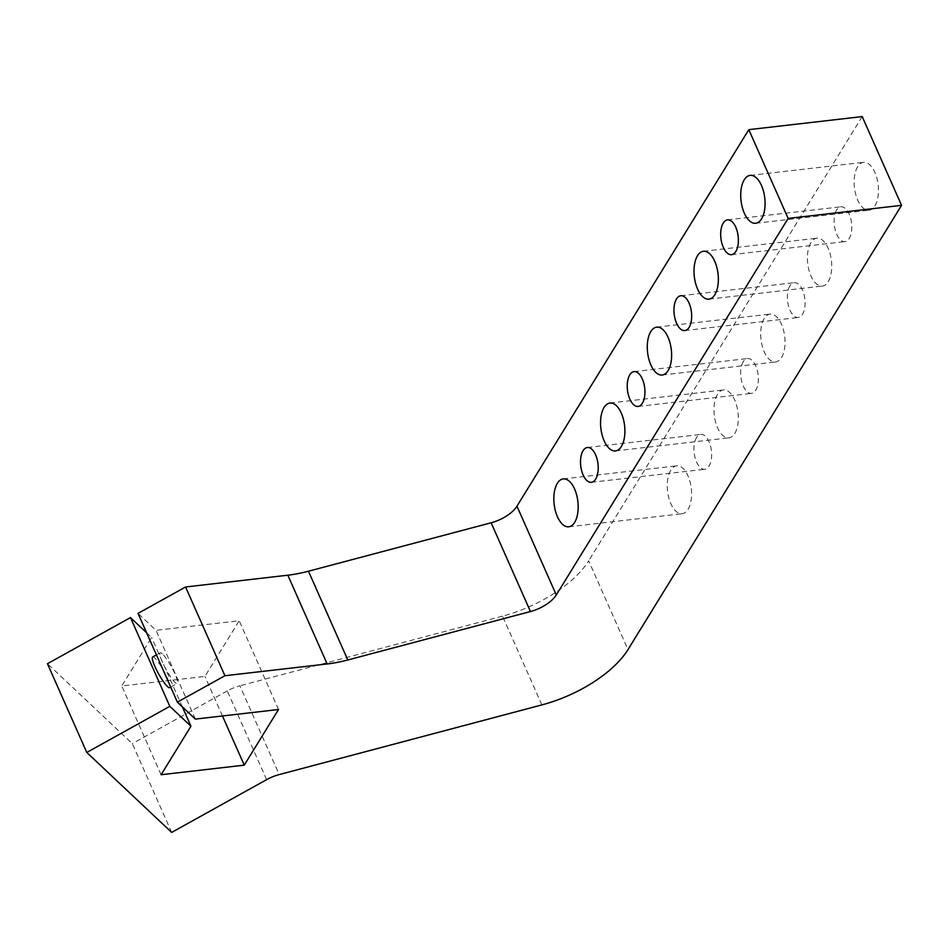 <?xml version="1.0" encoding="UTF-8"?>
<svg xmlns="http://www.w3.org/2000/svg" width="949" height="949" viewBox="0 0 949 949"><rect width="100%" height="100%" fill="white"/><g stroke="black" fill="none" stroke-linecap="round" stroke-linejoin="round"><path stroke-width="0.71" stroke-dasharray="4.75 3.56" d="M266.622 779.663L227.285 690.908A26.287 12.171 -23.9 0 1 239.872 685.807L279.208 774.574M171.662 832.415L132.326 743.648L47.45 663.707M227.285 690.908L132.326 743.648M541.879 704.905L502.543 616.15A87.616 40.558 156.1 0 0 588.677 560.823L628.001 649.591M502.543 616.15L239.872 685.807M670.765 470.253A24.093 11.934 -96.6 0 0 668.784 497.739A24.093 11.934 -96.6 0 0 682.177 513.717A24.093 11.934 -96.6 0 0 691.275 488.415A24.093 11.934 -96.6 0 0 676.661 465.84A24.093 11.934 -96.6 0 0 670.765 470.253M764.206 318.496A24.093 11.934 -96.6 0 0 762.237 345.97A24.093 11.934 -96.6 0 0 775.618 361.96A24.093 11.934 -96.6 0 0 784.716 336.658A24.093 11.934 -96.6 0 0 770.102 314.083A24.093 11.934 -96.6 0 0 764.206 318.496M836.65 210.002A17.521 8.683 -96.6 0 0 835.215 229.99A17.521 8.683 -96.6 0 0 844.954 241.615A17.521 8.683 -96.6 0 0 851.573 223.205A17.521 8.683 -96.6 0 0 840.944 206.799A17.521 8.683 -96.6 0 0 836.65 210.002M789.936 285.886A17.521 8.683 -96.6 0 0 788.489 305.863A17.521 8.683 -96.6 0 0 798.228 317.488A17.521 8.683 -96.6 0 0 804.847 299.089A17.521 8.683 -96.6 0 0 794.218 282.672A17.521 8.683 -96.6 0 0 789.936 285.886M743.209 361.759A17.521 8.683 -96.6 0 0 741.774 381.747A17.521 8.683 -96.6 0 0 751.501 393.372A17.521 8.683 -96.6 0 0 758.121 374.974A17.521 8.683 -96.6 0 0 747.492 358.556A17.521 8.683 -96.6 0 0 743.209 361.759M696.483 437.643A17.521 8.683 -96.6 0 0 695.048 457.62A17.521 8.683 -96.6 0 0 704.787 469.257A17.521 8.683 -96.6 0 0 711.406 450.846A17.521 8.683 -96.6 0 0 700.765 434.428A17.521 8.683 -96.6 0 0 696.483 437.643M717.48 394.381A24.093 11.934 -96.6 0 0 715.51 421.854A24.093 11.934 -96.6 0 0 728.891 437.845A24.093 11.934 -96.6 0 0 738.002 412.542A24.093 11.934 -96.6 0 0 723.375 389.968A24.093 11.934 -96.6 0 0 717.48 394.381M810.932 242.612A24.093 11.934 -96.6 0 0 808.951 270.097A24.093 11.934 -96.6 0 0 822.344 286.076A24.093 11.934 -96.6 0 0 831.443 260.773A24.093 11.934 -96.6 0 0 816.828 238.211A24.093 11.934 -96.6 0 0 810.932 242.612M857.659 166.739A24.093 11.934 -96.6 0 0 855.678 194.213A24.093 11.934 -96.6 0 0 869.07 210.203A24.093 11.934 -96.6 0 0 878.169 184.901A24.093 11.934 -96.6 0 0 863.554 162.326A24.093 11.934 -96.6 0 0 857.659 166.739M162.409 653.932A17.521 2.966 61 0 0 160.191 652.805A17.521 2.966 61 0 0 166.111 669.567A17.521 2.966 61 0 0 177.214 683.446A17.521 2.966 61 0 0 173.287 670.433A17.521 2.966 61 0 0 162.409 653.932M152.647 657.005A17.521 2.966 -119 0 1 154.865 658.12A17.521 2.966 -119 0 1 165.731 674.632A17.521 2.966 -119 0 1 169.669 687.645M195.352 719.093L156.027 630.326L138.032 613.386M161.093 774.728L121.757 685.973L204.925 676.388L239.195 620.753L156.027 630.326M222.457 715.961L204.925 676.388M146.632 632.793L151.615 637.479L121.757 685.973M182.35 706.839L151.615 637.479M862.214 116.585L588.677 560.823M278.52 709.508L239.195 620.753M568.759 526.79L682.177 513.717M563.243 478.913L676.661 465.84M662.212 375.021L775.618 361.96M656.696 327.156L770.102 314.083M731.537 254.676L844.954 241.615M727.527 219.86L840.944 206.799M684.822 330.56L798.228 317.488M680.813 295.744L794.218 282.672M638.096 406.433L751.501 393.372M634.086 371.617L747.492 358.556M591.369 482.317L704.787 469.257M587.36 447.501L700.765 434.428M615.486 450.905L728.891 437.845M609.97 403.028L723.375 389.968M708.927 299.149L822.344 286.076M703.423 251.271L816.828 238.211M755.653 223.264L869.07 210.203M750.137 175.387L863.554 162.326M170.69 687.076L177.214 683.446M156.431 654.905L160.191 652.805"/><path stroke-width="1.42" d="M556.292 594.94L516.956 506.185A26.287 12.171 -23.9 0 1 491.119 522.78L530.455 611.536A26.287 12.171 156.1 0 0 556.292 594.94L788.144 218.412L901.55 205.352L628.001 649.591A87.616 40.558 -23.9 0 1 541.879 704.905L279.208 774.574A26.287 12.171 156.1 0 0 266.622 779.663L171.662 832.415L86.786 752.462L47.45 663.707L130.488 617.574L146.632 632.793M788.144 218.412L748.808 129.657L862.214 116.585L901.55 205.352M516.956 506.185L748.808 129.657M744.241 179.8A24.093 11.934 83.4 0 1 750.137 175.387A24.093 11.934 83.4 0 1 764.764 197.961A24.093 11.934 83.4 0 1 755.653 223.264A24.093 11.934 83.4 0 1 742.272 207.273A24.093 11.934 83.4 0 1 744.241 179.8M697.527 255.684A24.093 11.934 83.4 0 1 703.423 251.271A24.093 11.934 83.4 0 1 718.037 273.846A24.093 11.934 83.4 0 1 708.927 299.149A24.093 11.934 83.4 0 1 695.546 283.158A24.093 11.934 83.4 0 1 697.527 255.684M604.074 407.441A24.093 11.934 83.4 0 1 609.97 403.028A24.093 11.934 83.4 0 1 624.584 425.603A24.093 11.934 83.4 0 1 615.486 450.905A24.093 11.934 83.4 0 1 602.093 434.915A24.093 11.934 83.4 0 1 604.074 407.441M583.066 450.704A17.521 8.683 83.4 0 1 587.36 447.501A17.521 8.683 83.4 0 1 597.989 463.919A17.521 8.683 83.4 0 1 591.369 482.317A17.521 8.683 83.4 0 1 581.63 470.692A17.521 8.683 83.4 0 1 583.066 450.704M629.792 374.831A17.521 8.683 83.4 0 1 634.086 371.617A17.521 8.683 83.4 0 1 644.715 388.034A17.521 8.683 83.4 0 1 638.096 406.433A17.521 8.683 83.4 0 1 628.357 394.808A17.521 8.683 83.4 0 1 629.792 374.831M676.518 298.947A17.521 8.683 83.4 0 1 680.813 295.744A17.521 8.683 83.4 0 1 691.441 312.15A17.521 8.683 83.4 0 1 684.822 330.56A17.521 8.683 83.4 0 1 675.083 318.935A17.521 8.683 83.4 0 1 676.518 298.947M723.245 223.062A17.521 8.683 83.4 0 1 727.527 219.86A17.521 8.683 83.4 0 1 738.156 236.277A17.521 8.683 83.4 0 1 731.537 254.676A17.521 8.683 83.4 0 1 721.809 243.051A17.521 8.683 83.4 0 1 723.245 223.062M650.8 331.557A24.093 11.934 83.4 0 1 656.696 327.156A24.093 11.934 83.4 0 1 671.311 349.718A24.093 11.934 83.4 0 1 662.212 375.021A24.093 11.934 83.4 0 1 648.819 359.042A24.093 11.934 83.4 0 1 650.8 331.557M557.348 483.326A24.093 11.934 83.4 0 1 563.243 478.913A24.093 11.934 83.4 0 1 577.858 501.487A24.093 11.934 83.4 0 1 568.759 526.79A24.093 11.934 83.4 0 1 555.379 510.799A24.093 11.934 83.4 0 1 557.348 483.326M308.461 571.215A87.616 40.558 -23.9 0 1 287.832 575.201L327.168 663.956A87.616 40.558 156.1 0 0 347.797 659.982L308.461 571.215L491.119 522.78M530.455 611.536L347.797 659.982M327.168 663.956L224.913 675.735L177.368 702.141L195.352 719.093L278.52 709.508L244.261 765.155L161.093 774.728L190.951 726.246L169.824 706.341L86.786 752.462M170.69 687.076L169.669 687.645A17.521 2.966 -119 0 1 158.566 673.766A17.521 2.966 -119 0 1 152.647 657.005L156.431 654.905M224.913 675.735L185.589 586.98L138.032 613.386L177.368 702.141M244.261 765.155L222.457 715.961M169.824 706.341L130.488 617.574M190.951 726.246L182.35 706.839M185.589 586.98L287.832 575.201"/></g></svg>
